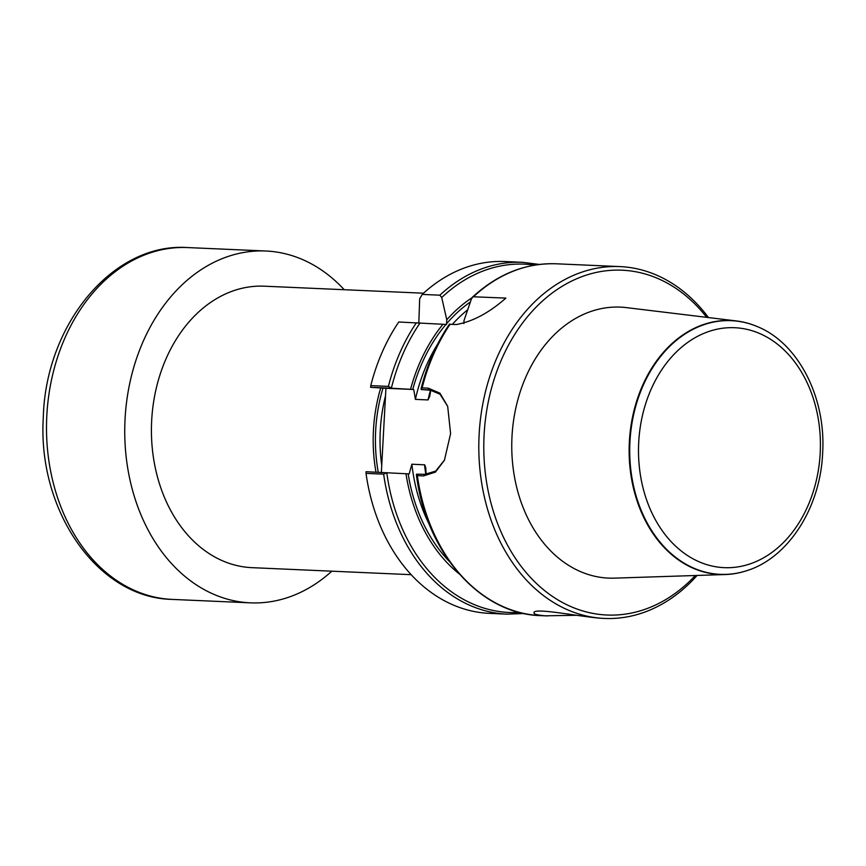 <?xml version="1.0" encoding="UTF-8"?>
<svg xmlns="http://www.w3.org/2000/svg" width="866" height="866" viewBox="0 0 866 866"><rect width="100%" height="100%" fill="white"/><g stroke="black" fill="none" stroke-linecap="round" stroke-linejoin="round"><path stroke-width="1.3" d="M370.616 387.329L370.778 385.63L388.401 386.398L391.681 388.249L370.616 387.329L385.922 388.282L381.343 472.674M447.7 406.392L440.036 394.214L429.742 389.927L421.201 389.548L430.748 390.252L429.709 396.379L428.042 399.93L415.399 399.378L413.742 389.505L410.549 389.31A157.764 119.421 -87.5 0 1 442.959 324.274L446.542 324.49L446.769 319.792L441.714 297.525L439.852 295.187L422.218 294.408L419.674 298.824L418.808 323.267M370.778 385.63A176.09 133.299 -87.5 0 1 398.75 322L442.959 324.274M422.218 294.408A176.09 133.299 -87.5 0 1 504.986 261.532L522.609 262.311A176.09 133.299 -87.5 0 0 439.852 295.187M410.549 389.31L391.681 388.249M446.769 319.792A157.764 119.421 -87.5 0 1 471.938 297.807M449.8 324.274L456.23 324.534C472.511 321.708 489.074 312.897 505.885 298.099L473.042 296.767L471.45 298.835L464.014 320.55L463.851 323.538M421.201 389.548L421.114 388.553M421.147 389.31L422.121 387.892L428.248 388.163L439.96 393.186L447.679 406.338L450.601 433.617L444.41 460.301L435.403 472.122L423.496 475.91L417.369 475.64L416.546 474.178L424.86 474.308L435.674 471.093L444.55 459.976M697.108 575.446A176.09 133.299 -87.5 0 1 604.446 618.432A176.09 133.299 -87.5 0 1 602.671 618.346A176.09 133.299 -87.5 0 1 479.082 435.479A176.09 133.299 -87.5 0 1 619.937 266.598A176.09 133.299 -87.5 0 1 708.464 317.562M576.269 615.282L545.656 615.813C539.583 615.358 535.783 614.644 534.268 613.658L533.932 612.392C535.989 607.889 575.825 615.986 599.9 618.194M387.102 472.652L383.649 474.157A176.09 133.299 -87.5 0 0 507.119 614.156L489.496 613.377A176.09 133.299 -87.5 0 1 366.026 473.377L366.047 471.721L409.174 473.897L411.88 464.219L424.697 464.825L425.65 467.391L426.18 474.319M383.649 474.157L366.026 473.377M459.218 573.909A157.764 119.421 -87.5 0 1 405.97 473.702M416.427 474.904L416.546 474.178M695.322 575.5A172.572 130.625 -87.5 0 1 605.161 614.925A172.572 130.625 -87.5 0 1 495.514 375.075A172.572 130.625 -87.5 0 1 706.688 317.346M736.576 320.972L626.399 307.614A135.626 102.664 92.5 0 0 621.831 307.192A135.626 102.664 92.5 0 0 511.817 441.13A135.626 102.664 92.5 0 0 614.492 578.142L725.416 574.526A127.118 96.223 -87.5 0 1 718.542 574.418A127.118 96.223 -87.5 0 1 629.376 441.573A127.118 96.223 -87.5 0 1 732.29 320.582A127.118 96.223 -87.5 0 1 736.576 320.972A127.118 96.223 -87.5 0 1 756.245 326.157A127.118 96.223 -87.5 0 1 756.451 326.244M432.524 390.328L430.748 390.252M413.742 389.505L385.922 388.282M423.539 293.206L264.325 286.191A140.877 106.637 92.5 0 0 151.637 421.298A140.877 106.637 92.5 0 0 250.512 567.587A140.877 106.637 92.5 0 0 251.93 567.663L411.144 574.678M380.715 387.957A140.877 106.637 92.5 0 0 375.985 472.154M382.978 388.098A140.173 106.107 92.5 0 0 378.258 472.262M745.68 571.019A127.118 96.223 -87.5 0 1 745.464 571.084A127.118 96.223 -87.5 0 1 725.416 574.526M344.224 289.709A176.09 133.299 92.5 0 0 265.873 251.01A176.09 133.299 92.5 0 0 124.964 421.071A176.09 133.299 92.5 0 0 250.382 602.844A176.09 133.299 92.5 0 0 331.83 571.181M388.401 386.398A176.09 133.299 -87.5 0 1 416.384 322.78M391.41 388A174.326 131.957 -87.5 0 1 420.075 322.964M441.714 297.525A174.326 131.957 -87.5 0 1 534.701 265.126M412.746 389.44A154.96 117.3 -87.5 0 1 445.914 324.458M446.564 323.7A154.96 117.3 -87.5 0 1 470.335 301.996M415.399 399.378A151.442 114.637 -87.5 0 1 437.633 344.127M452.388 324.36A151.442 114.637 -87.5 0 1 467.618 309.855M428.042 399.93A151.442 114.637 -87.5 0 1 430.467 390.23M422.121 387.892A176.09 133.299 -87.5 0 1 450.093 324.263M473.561 296.67A176.09 133.299 -87.5 0 1 556.329 263.794C525.597 262.831 497.571 274.013 472.251 297.341M547.474 615.932L540.839 615.639A176.09 133.299 -87.5 0 1 539.063 615.542A176.09 133.299 -87.5 0 1 417.369 475.64M519.405 612.403A174.326 131.957 -87.5 0 1 386.81 472.868M449.454 561.579A154.96 117.3 -87.5 0 1 408.167 473.843M429.655 525.186A151.442 114.637 -87.5 0 1 411.88 464.219M425.834 474.33A151.442 114.637 -87.5 0 1 424.524 464.771M430.056 389.949L428.248 388.163M424.86 474.308L423.496 475.91M385.348 396.466A140.173 106.107 92.5 0 0 381.657 464.847M722.958 567.587A120.082 90.898 92.5 0 0 811.269 392.579A120.082 90.898 92.5 0 0 654.122 382.88A120.082 90.898 92.5 0 0 722.958 567.587M719.007 574.277A126.956 96.094 -87.5 0 1 631.595 425.563A126.956 96.094 -87.5 0 1 756.668 326.33C798.214 342.655 826.121 397.397 822.646 452.929C820.47 507.725 788.103 558.483 745.897 570.943A126.956 96.094 -87.5 0 1 719.007 574.277M172.15 599.402C97.144 598.016 37.422 510.128 43.3 417.564C45.497 324.772 112.742 242.35 187.63 247.568A176.09 133.299 92.5 0 0 46.721 417.618A176.09 133.299 92.5 0 0 172.15 599.402L250.382 602.844M539.41 264.444L522.609 262.311M421.071 388.726C427.111 364.618 436.605 343.044 449.551 324.003M601.61 618.313L604.446 618.432M556.329 263.794L619.937 266.598M507.119 614.156L524.038 613.496M425.877 469.026L425.812 468.484M540.839 615.639C479.991 614.265 425.899 552.443 416.405 474.72M187.63 247.568L265.873 251.01"/></g></svg>
